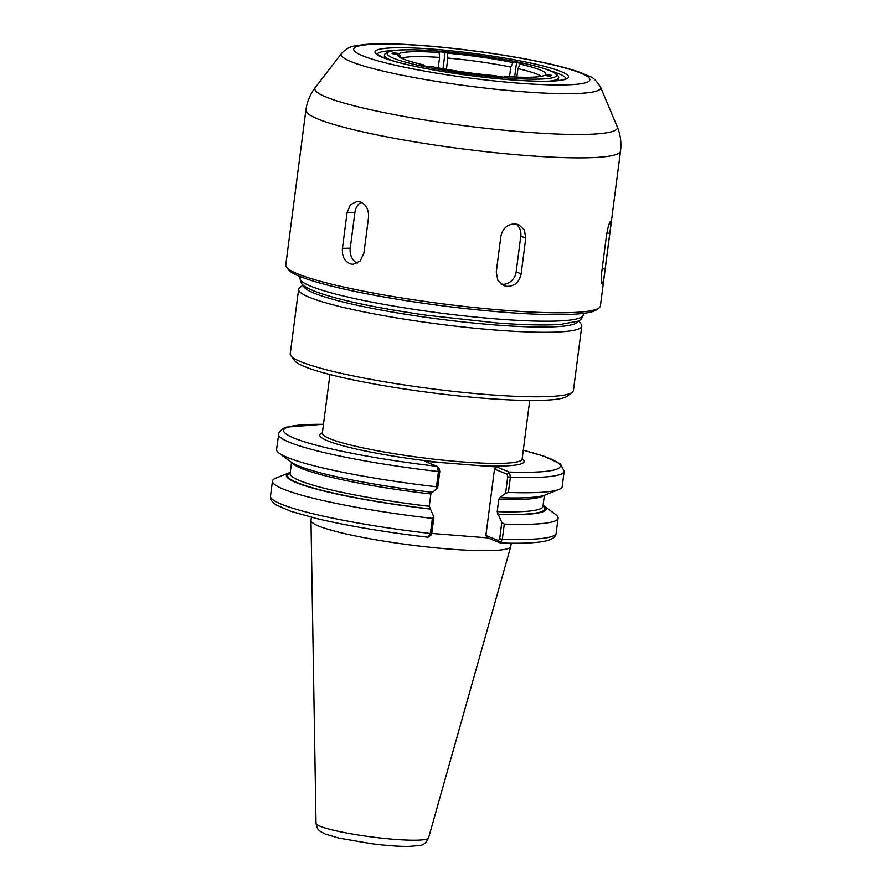 <?xml version="1.0" encoding="UTF-8"?>
<svg xmlns="http://www.w3.org/2000/svg" width="891" height="891" viewBox="0 0 891 891"><rect width="100%" height="100%" fill="white"/><g stroke="black" fill="none" stroke-linecap="round" stroke-linejoin="round"><path stroke-width="1.34" d="M544.846 75.468L545.582 74.51L551.496 75.356L550.348 76.247L544.446 75.412A74.566 8.576 7.4 0 1 504.44 76.426L506.734 77.361L498.448 76.704L496.142 75.768A74.566 8.576 7.4 0 1 430.643 66.391L427.034 66.491L419.884 64.932L423.492 64.843L423.693 65.767M504.15 77.161L504.44 76.426M509.529 76.749L510.788 67.07L512.938 62.57L516.546 62.47L514.653 77.016M516.546 62.47L523.696 64.029L520.088 64.119L517.938 68.629L516.836 77.116M398.878 56.59L397.999 54.451L392.085 53.605L393.232 52.714L399.135 53.56L401.139 58.394M393.232 52.714L393.098 53.75M438.205 67.883L439.564 57.414L439.14 52.536L436.846 51.6L445.144 52.257L447.438 53.193L447.861 58.071L446.402 69.353M445.144 52.257L442.994 68.763M439.564 57.414A71.948 8.275 7.4 0 0 401.574 58.205M510.788 67.07A71.948 8.275 7.4 0 0 447.861 58.071M541.283 76.348A71.948 8.275 7.4 0 0 517.938 68.629M397.999 54.451A74.566 8.576 7.4 0 0 397.932 55.465A74.566 8.576 7.4 0 0 423.492 64.843M439.14 52.536A74.566 8.576 7.4 0 0 399.135 53.56M512.938 62.57A74.566 8.576 7.4 0 0 447.438 53.193M545.582 74.51A74.566 8.576 7.4 0 0 520.088 64.119M323.478 424.328A139.486 16.049 7.4 0 0 297.438 439.408A139.486 16.049 7.4 0 0 437.136 466.338L424.795 461.304L476.473 465.392L496.866 467.007L509.207 472.041A139.486 16.049 7.4 0 0 523.262 450.278M303.085 285.098L299.81 287.581A142.772 16.428 7.4 0 0 298.619 289.341L290.232 353.838A142.772 16.428 7.4 0 0 290.945 355.843L294.832 360.833A138.239 15.904 7.4 0 0 484.169 398.266A138.239 15.904 7.4 0 0 567.177 396.205L572.211 392.374A142.772 16.428 7.4 0 0 573.403 390.614L581.778 326.117A142.772 16.428 7.4 0 0 581.077 324.112L578.549 320.871M290.945 355.843A142.772 16.428 7.4 0 0 486.486 394.501A142.772 16.428 7.4 0 0 572.211 392.374M298.619 289.341A142.772 16.428 7.4 0 0 494.861 330.004A142.772 16.428 7.4 0 0 581.778 326.117M303.675 285.599A138.239 15.904 7.4 0 0 493.714 324.836A138.239 15.904 7.4 0 0 577.847 321.205M498.47 540.603L485.885 535.469L487.667 537.874L500.263 542.964L502.335 539.166L504.284 524.086L501.811 522.427L499.695 538.754L498.47 540.603L500.285 542.964C523.396 543.755 539.389 542.886 548.266 540.347L552.153 538.699C554.77 536.95 556.095 535.135 556.14 533.252L558.1 518.172A144.019 16.561 7.4 0 0 555.628 514.497L543.833 505.698A130.932 15.058 7.4 0 0 543.098 505.186M504.284 524.086A144.019 16.561 7.4 0 0 558.1 518.172M505.598 493.28L508.393 492.456L510.376 477.242L509.452 472.185L507.09 474.212L507.736 476.819L505.598 493.28L499.985 497.523L498.782 499.383L497.189 511.668L498.281 514.463A130.932 15.058 7.4 0 0 543.833 505.698M498.281 514.463L501.811 522.427M487.667 537.874L431.756 533.442M430.553 535.224L431.767 533.375L433.895 517.047L432.369 518.395L430.409 533.475L427.936 537.195L431.066 535.112M290.266 472.353A130.932 15.058 7.4 0 0 289.43 472.653L275.787 478.155A144.019 16.561 7.4 0 0 272.457 481.073A144.019 16.561 7.4 0 0 432.369 518.395M433.895 517.047L429.262 506.288L430.865 494.004L432.057 492.144M289.43 472.653A130.932 15.058 7.4 0 0 430.353 509.084M485.885 535.469L494.505 469.078L496.866 467.007M494.505 469.078L507.09 474.212M509.452 472.185L506.845 474.112M508.393 492.456A144.019 16.561 7.4 0 0 558.88 489.46A144.019 16.561 7.4 0 0 562.21 486.542L564.181 471.317L560.506 463.944L543.699 456.103L523.273 450.211M500.452 497.713A130.932 15.058 7.4 0 0 545.236 494.95L558.88 489.46M437.136 466.338L438.45 471.551L436.479 486.764L437.67 487.9L439.809 471.439L439.174 468.833M437.381 466.472L439.43 469.045M323.478 424.261L286.412 427.123L282.525 428.771L278.905 432.759L276.566 449.443A144.019 16.561 7.4 0 0 279.039 453.107A144.019 16.561 7.4 0 0 436.479 486.764M279.039 453.107L290.822 461.906A130.932 15.058 7.4 0 0 432.536 492.333L437.67 487.9M311.405 517.259L310.992 520.389A100.739 11.583 7.4 0 0 310.981 520.589A100.739 11.583 7.4 0 0 449.465 549.079A100.739 11.583 7.4 0 0 510.755 546.528A100.739 11.583 7.4 0 0 510.788 546.339L511.2 543.209M602.249 283.939C601.169 283.795 601.002 279.741 601.759 271.788L606.403 236.07C607.718 228.018 609.043 223.14 610.368 221.436C611.137 221.246 610.948 225.223 609.778 233.375L605.134 269.093C604.154 277.469 603.196 282.425 602.249 283.939L602.093 283.984M506.934 286.367L503.771 285.577L497.802 280.219L496.265 271.922L500.898 236.204C502.713 228.285 507.425 224.176 515.043 223.864L518.662 224.677L524.387 229.934L525.768 238.164L521.124 273.882C519.353 282.124 514.619 286.278 506.934 286.367M515.956 223.953A13.599 12.385 -67.8 0 1 520.79 236.137L516.156 271.855A13.599 12.385 -67.8 0 1 501.299 284.196M350.865 264.037C344.694 261.72 341.877 256.485 342.434 248.355L347.067 212.637L350.497 204.64L357.124 201.377L358.984 201.533C365.644 203.638 368.829 208.884 368.551 217.293L363.918 253.011L360.209 261.007L353.181 264.282L350.865 264.037M357.28 263.213A13.599 10.87 88.5 0 1 350.263 248.155L354.896 212.437A13.599 10.87 88.5 0 1 361.234 202.268M286.557 267.3L288.506 269.784A156.371 17.987 7.4 0 0 502.669 312.128A156.371 17.987 7.4 0 0 596.558 309.801L599.075 307.885A158.643 18.243 7.4 0 0 600.4 305.925L620.526 151.013A158.643 18.243 7.4 0 1 523.953 155.335A158.643 18.243 7.4 0 1 318.065 119.082A158.643 18.243 7.4 0 1 305.891 110.15L285.766 265.061A158.643 18.243 7.4 0 0 286.557 267.3A158.643 18.243 7.4 0 0 503.827 310.246A158.643 18.243 7.4 0 0 599.075 307.885M439.096 51.155A85.38 9.823 7.4 0 0 393.677 58.294A85.38 9.823 7.4 0 0 504.484 77.807A85.38 9.823 7.4 0 0 549.903 70.667A85.38 9.823 7.4 0 0 439.096 51.155M522.07 459.277L522.126 459.054A100.739 11.583 -172.6 0 1 460.803 461.794A100.739 11.583 -172.6 0 1 322.33 433.104L322.33 433.338M476.473 465.392A103 11.85 7.4 0 0 522.159 458.832M322.364 432.881A103 11.85 7.4 0 0 445.199 462.919M549.368 81.137A87.652 10.079 7.4 0 0 558.434 77.885C559.47 77.172 557.9 75.312 553.734 72.294C549.29 70.01 541.94 67.627 531.671 65.121C514.619 61.022 494.293 57.447 470.693 54.429C448.284 51.622 428.905 50.074 412.555 49.785C402.621 49.629 395.314 50.063 390.637 51.088C385.77 52.948 383.765 54.351 384.6 55.309A87.652 10.079 7.4 0 0 391.327 60.287A87.652 10.079 7.4 0 0 392.541 60.766M499.695 538.754L502.335 539.166A144.019 16.561 7.4 0 0 556.14 533.252M500.007 542.897L498.225 540.503M431.767 533.375L430.409 533.475A144.019 16.561 7.4 0 1 270.496 496.153L272.457 481.073M507.736 476.819L510.376 477.242A144.019 16.561 7.4 0 0 564.181 471.317M439.809 471.439L438.45 471.551A144.019 16.561 7.4 0 1 278.538 434.218M290.188 472.998A129.741 14.924 7.4 0 0 429.885 508.884M497.802 514.263A129.741 14.924 7.4 0 0 543.02 505.843M290.11 473.633L290.121 473.522A127.48 14.668 7.4 0 0 429.262 506.288M497.189 511.668A127.48 14.668 7.4 0 0 542.953 506.366L542.931 506.467M292.181 462.819A127.48 14.668 7.4 0 0 430.865 494.004M498.782 499.383A127.48 14.668 7.4 0 0 543.688 495.485M316.015 823.251A56.757 6.527 7.4 0 0 320.381 826.347A56.757 6.527 7.4 0 0 394.034 839.311A56.757 6.527 7.4 0 0 428.571 837.874C426.31 842.841 423.136 845.425 419.026 845.604L408.156 846.45C398.132 846.45 385.892 845.537 371.447 843.71L339.025 838.119L325.338 834.099C317.675 830.245 317.586 829.922 316.015 823.251L310.981 520.589M605.134 269.093L602.171 268.67M609.778 233.375L606.871 232.963M521.124 273.882L516.156 271.855M525.768 238.164L520.79 236.137M342.434 248.355L350.263 248.155M347.067 212.637L354.896 212.437M300.055 278.27A142.772 16.428 7.4 0 0 311.015 286.312A142.772 16.428 7.4 0 0 468.477 316.35A142.772 16.428 7.4 0 0 583.226 315.046C582.268 318.343 580.464 320.404 577.802 321.217L560.394 324.435C545.169 325.471 524.231 325.003 497.579 323.01L426.978 315.291C374.131 307.696 336.286 299.543 313.454 290.834L305.858 287.125C305.646 286.39 300.835 285.955 300.055 278.27L300.055 276.533M341.598 53.371A130.832 15.047 7.4 0 0 351.221 61.702A130.832 15.047 7.4 0 0 521.012 91.595A130.832 15.047 7.4 0 0 600.501 86.995C596.38 80.613 592.693 77.06 589.441 76.348L581.188 72.772C569.304 68.44 552.498 64.174 530.758 59.953C496.922 53.493 462.095 48.771 426.299 45.797C399.446 43.659 378.664 43.236 363.951 44.55L354.896 45.92C350.241 46.466 345.808 48.949 341.598 53.371L315.303 87.485A152.561 17.553 7.4 0 0 326.529 97.197A152.561 17.553 7.4 0 0 524.521 132.057A152.561 17.553 7.4 0 0 617.218 126.7C620.448 134.418 621.55 142.515 620.526 151.013M426.199 45.898A119.06 13.699 7.4 0 0 362.86 55.855A119.06 13.699 7.4 0 0 517.381 83.063A119.06 13.699 7.4 0 0 580.72 73.107A119.06 13.699 7.4 0 0 426.199 45.898M434.452 49.261A97.52 11.215 7.4 0 0 382.562 57.414A97.52 11.215 7.4 0 0 509.129 79.7A97.52 11.215 7.4 0 0 561.018 71.547A97.52 11.215 7.4 0 0 434.452 49.261M393.61 50.553A95.259 10.959 7.4 0 0 377.116 54.195M565.952 78.72A95.259 10.959 7.4 0 0 550.928 70.99M522.126 459.054L529.733 400.46M322.33 433.104L329.948 374.521M384.6 55.309L384.155 57.96M558.434 77.885L558.178 80.558M428.148 537.251C385.224 532.205 347.902 525.935 316.182 518.439L290.845 511.323L276.232 504.985C269.26 499.784 270.574 497.88 270.496 496.153M290.121 473.522L291.557 462.418M542.953 506.366L544.39 495.262M428.571 837.874L510.755 546.528M583.226 315.046L583.661 313.365M315.303 87.485C310.202 94.123 307.061 101.674 305.891 110.15M600.501 86.995L617.218 126.7M376.993 54.039L383.13 57.547C399.892 63.896 428.304 69.821 468.365 75.334C497.312 79.099 521.859 81.059 541.995 81.226C552.03 81.237 559.125 80.736 563.268 79.722L566.108 78.597"/></g></svg>
